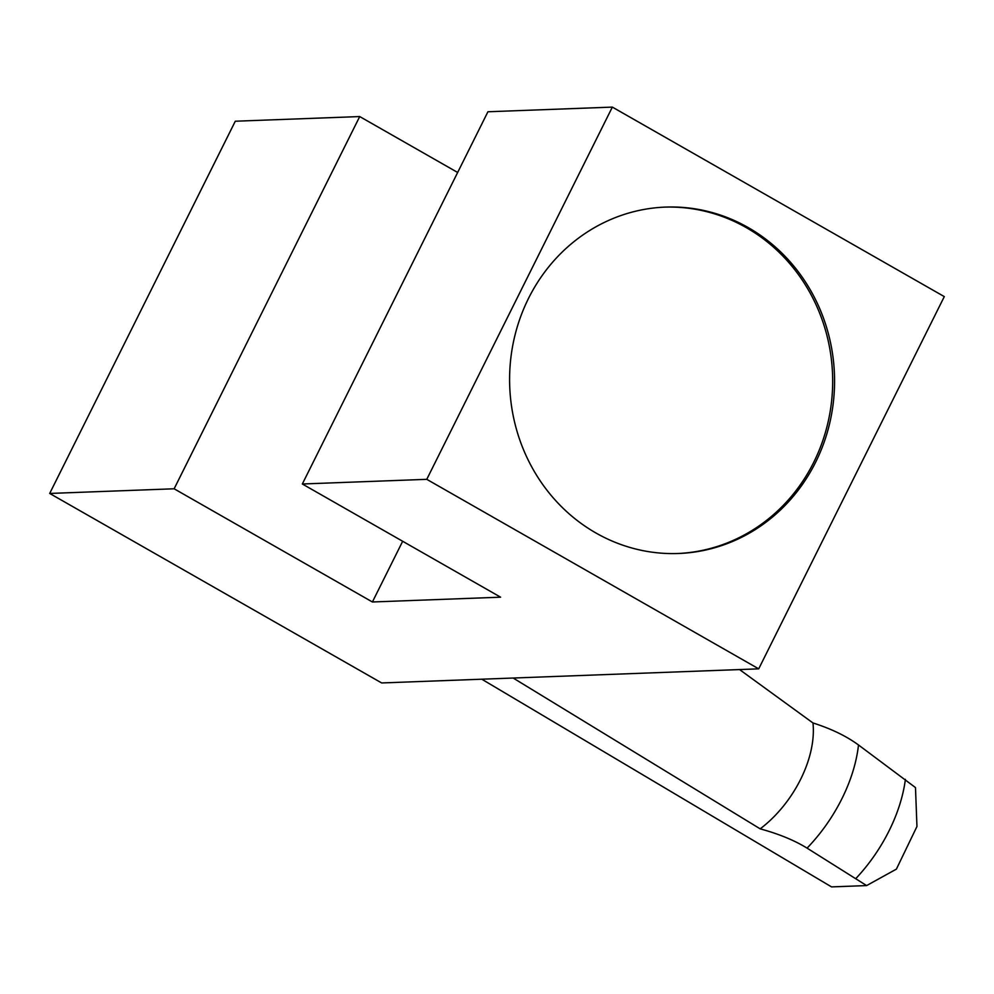 <?xml version="1.0" encoding="UTF-8"?>
<svg xmlns="http://www.w3.org/2000/svg" width="994" height="994" viewBox="0 0 994 994"><rect width="100%" height="100%" fill="white"/><g stroke="black" fill="none" stroke-linecap="round" stroke-linejoin="round"><path stroke-width="1.49" d="M426.774 479.332L612.354 107.103L487.93 111.763L302.338 483.991L426.774 479.332L758.708 668.85L381.646 682.953L49.7 493.446L235.292 121.218L359.716 116.559L457.65 172.471M612.354 107.103L944.3 296.61L758.708 668.85M302.338 483.991L500.603 597.183L372.402 601.979L174.136 488.787L359.716 116.559M402.669 541.27L372.402 601.979M748.221 227.576A173.329 162.469 -92.1 0 1 830.512 419.592A173.329 162.469 -92.1 0 1 678.554 553.496A173.329 162.469 -92.1 0 1 595.94 532.995A173.329 162.469 -92.1 0 1 513.649 340.992A173.329 162.469 -92.1 0 1 665.595 207.087A173.329 162.469 -92.1 0 1 748.221 227.576M49.7 493.446L174.136 488.787M513.165 678.032L760.174 828.847C778.911 833.954 794.554 840.39 807.066 848.13L866.619 885.579L831.531 886.896L481.804 679.213M760.174 828.847A89.907 54.26 -55.8 0 0 812.968 722.961C831.195 728.751 846.379 736.094 858.505 744.978L915.486 787.583L916.953 826.499L896.389 869.129L866.619 885.579M739.536 669.558L812.968 722.961M677.622 553.521A173.329 162.469 87.9 0 0 828.723 419.17A173.329 162.469 87.9 0 0 746.332 227.651A173.329 162.469 87.9 0 0 664.651 207.125M856.033 878.348A122.411 73.867 -55.8 0 0 905.397 779.358M858.505 744.978A122.411 73.867 124.2 0 1 807.066 848.13"/></g></svg>

